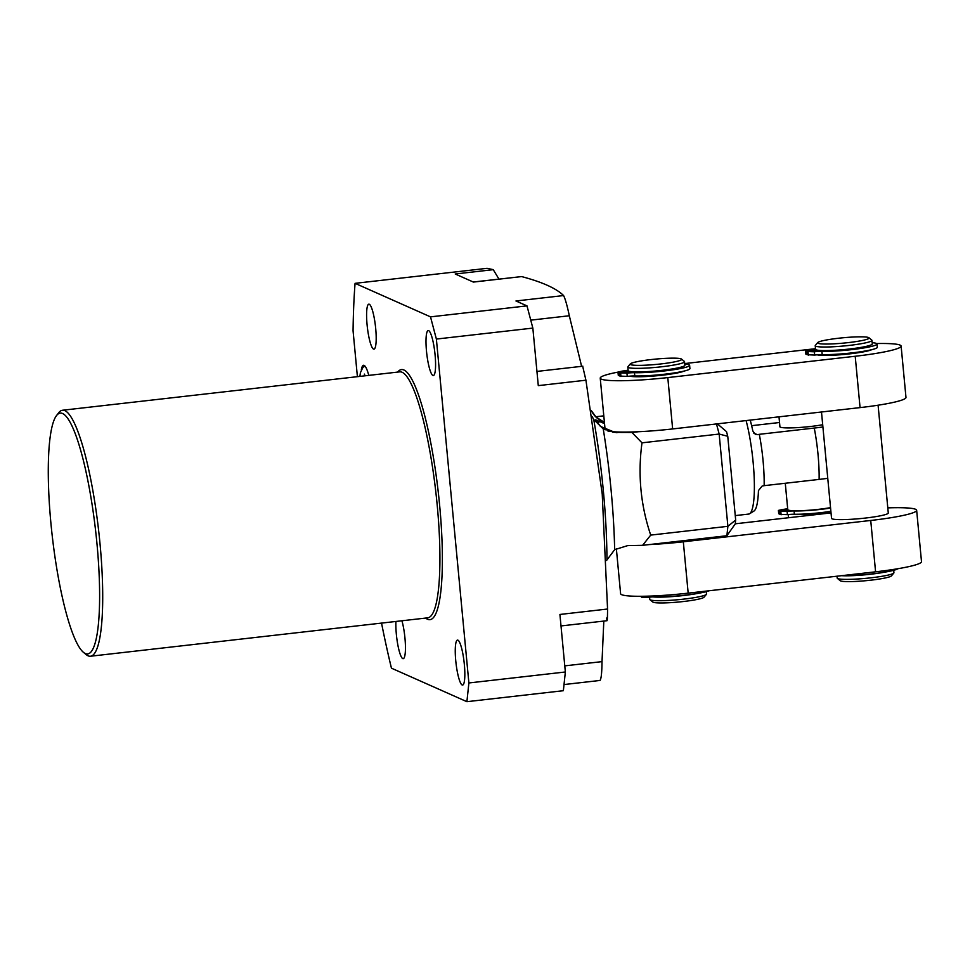 <?xml version="1.0" encoding="UTF-8"?>
<svg xmlns="http://www.w3.org/2000/svg" width="970" height="970" viewBox="0 0 970 970"><rect width="100%" height="100%" fill="white"/><g stroke="black" fill="none" stroke-linecap="round" stroke-linejoin="round"><path stroke-width="1.45" d="M381.537 623.092A296.129 53.374 -96.5 0 0 391.443 668.172L466.897 701.686L468.886 682.965L436.379 339.063L430.51 316.863L355.068 283.337A296.129 53.374 -96.5 0 0 353.068 330.843L357.396 376.675M473.263 282.015L521.642 276.583L473.396 282.076L455.221 273.989L493.245 269.66L487.11 268.314L355.068 283.337M430.51 316.863L526.989 305.877L515.967 300.979L563.594 295.559C556.404 288.442 542.424 282.112 521.642 276.583M563.594 295.559C565.255 298.833 567.159 305.562 569.317 315.759L581.612 366.345M582.958 367.46L585.928 380.204L538.289 385.623L532.845 328.09L526.989 305.877M466.897 701.686L563.364 690.701L565.352 671.992L559.92 614.459L607.559 609.027L602.224 493.997L585.928 380.204M493.245 269.66L498.956 279.093M369.279 304.253A22.637 4.086 83.5 0 1 375.584 327.387A22.637 4.086 83.5 0 1 373.959 349.151A22.637 4.086 83.5 0 1 373.511 349.079A22.637 4.086 83.5 0 1 367.206 325.944A22.637 4.086 83.5 0 1 368.83 304.168A22.637 4.086 83.5 0 1 369.279 304.253M401.944 620.776A22.637 4.086 83.5 0 1 405.399 644.904A22.637 4.086 83.5 0 1 403.217 658.678A22.637 4.086 83.5 0 1 402.768 658.606A22.637 4.086 83.5 0 1 397.785 644.65A22.637 4.086 83.5 0 1 395.93 621.455M457.925 640.164A22.637 4.086 83.5 0 1 464.23 663.298A22.637 4.086 83.5 0 1 462.605 685.062A22.637 4.086 83.5 0 1 462.169 684.99A22.637 4.086 83.5 0 1 455.864 661.855A22.637 4.086 83.5 0 1 457.488 640.079A22.637 4.086 83.5 0 1 457.925 640.164M428.667 330.637A22.637 4.086 83.5 0 1 434.972 353.783A22.637 4.086 83.5 0 1 433.347 375.548A22.637 4.086 83.5 0 1 432.911 375.463A22.637 4.086 83.5 0 1 426.606 352.328A22.637 4.086 83.5 0 1 428.231 330.564A22.637 4.086 83.5 0 1 428.667 330.637M368.782 375.378A29.148 5.25 -96.5 0 0 364.114 365.387A29.148 5.25 -96.5 0 0 363.544 365.278A29.148 5.25 -96.5 0 0 361.349 369.643M83.456 652.349L86.184 654.604A123.784 22.31 -96.5 0 0 88.076 655.805A123.784 22.31 -96.5 0 0 90.489 656.229A123.784 22.31 -96.5 0 0 99.364 537.198A123.784 22.31 -96.5 0 0 64.905 410.662A123.784 22.31 -96.5 0 0 62.492 410.249A123.784 22.31 -96.5 0 0 58.661 412.796L56.502 415.596A121.189 21.849 -96.5 0 0 52.247 535.998A121.189 21.849 -96.5 0 0 83.456 652.349A121.189 21.849 -96.5 0 0 85.299 653.525A121.189 21.849 -96.5 0 0 96.976 543.758A121.189 21.849 -96.5 0 0 62.613 413.523A121.189 21.849 -96.5 0 0 56.502 415.596M603.813 621.067L602.018 661.625C601.885 672.913 601.206 679.17 599.969 680.382M607.559 609.027C607.487 620.024 607.184 623.031 606.65 618.048M468.886 682.965L565.352 671.992M436.379 339.063L532.845 328.09M640.261 596.295L639.254 596.295M709.034 590.766A31.671 3.286 174.6 0 1 655.671 596.853A8.063 0.837 -5.4 0 0 648.118 597.29L641.825 597.435L640.734 596.295M688.154 594.792A27.111 2.813 174.6 0 1 656.096 596.865M629.724 376.154A28.494 2.958 -5.4 0 0 657.102 375.729A28.494 2.958 -5.4 0 0 684.299 371.025M887.793 507.88A56.987 5.905 174.6 0 1 916.65 510.293L921.5 561.642A56.987 5.905 174.6 0 1 875.583 571.815L688.179 593.143A56.987 5.905 174.6 0 1 620.606 593.701L616.35 548.632M916.65 510.293A56.987 5.905 174.6 0 1 870.733 520.466L683.316 541.793A56.987 5.905 174.6 0 1 649.269 544.57L642.601 545.334L650.712 535.1L727.888 526.322L726.882 535.731L649.269 544.57M735.26 523.8L831.023 512.9M821.493 411.995L831.545 518.332A28.494 2.958 -5.4 0 0 832.066 518.829A28.494 2.958 -5.4 0 0 862.766 518.344A28.494 2.958 -5.4 0 0 888.277 512.972L878.092 405.205M726.882 535.731L735.248 523.921L735.672 520.017L727.888 526.322L719.158 434.051L641.995 442.829L631.931 432.462L615.004 432.402L600.43 426.412L595.58 419.84L604.54 423.623M606.553 560.49L614.653 549.675L627.687 545.613L642.601 545.334M717.351 423.841L726.53 431.65L727.755 436.282L735.672 520.017M876.662 343.55A56.987 5.905 174.6 0 1 901.118 346.084L905.98 397.433A56.987 5.905 174.6 0 1 860.063 407.606L672.646 428.934A56.987 5.905 174.6 0 1 638.599 431.711A56.987 5.905 174.6 0 1 607.935 431.019M901.118 346.084A56.987 5.905 174.6 0 1 855.213 356.257L667.796 377.585A56.987 5.905 174.6 0 1 600.236 378.142A56.987 5.905 174.6 0 1 617.987 372.116M605.207 429.807A56.987 5.905 174.6 0 1 605.086 429.492L600.236 378.142M638.599 431.711L631.931 432.462M716.49 423.951L719.158 434.051L727.755 436.282M641.995 442.829C637.714 474.403 640.624 505.164 650.712 535.1M617.017 432.753L603.231 428.922L593.725 419.549L592.27 416.76M735.248 515.603L748.755 514.064A56.987 10.27 -96.5 0 0 749.604 513.76A56.987 10.27 -96.5 0 0 753.132 462.253A56.987 10.27 83.5 0 0 746.1 420.58M604.431 422.483A24.614 24.468 -21 0 1 591.263 410.553L596.041 417.051L604.419 422.399M753.763 433.093L757.315 434.669L759.292 434.317A51.786 9.336 83.5 0 1 763.051 460.58A51.786 9.336 -96.5 0 1 764.154 485.667L762.165 486.018L758.455 490.565A54.781 9.87 -96.5 0 1 753.957 511.057L749.604 513.76M757.315 434.669L755.4 434.414L752.829 431.007A54.781 9.87 -96.5 0 0 750.21 420.107M779.528 422.508L751.641 425.672M827.762 478.319A44.838 4.644 -5.4 0 1 819.116 479.41L764.154 485.667M822.899 426.982A44.838 4.644 174.6 0 1 814.254 428.061L759.292 434.317M822.693 424.727A25.996 2.692 174.6 0 1 810.678 426.473A25.996 2.692 174.6 0 1 779.856 426.715A25.996 2.692 174.6 0 1 779.904 426.521M684.723 363.568L815.503 348.691A8.063 0.837 -5.4 0 1 809.744 349.758L805.403 350.716L805.803 354.074L805.403 350.716M817.14 354.814A28.494 2.958 -5.4 0 0 844.518 354.402A28.494 2.958 -5.4 0 0 871.715 349.685M897.844 568.723A31.671 3.286 174.6 0 1 875.546 573.464A31.671 3.286 174.6 0 1 843.088 575.525A8.063 0.837 -5.4 0 0 843.015 575.525M875.57 573.464A27.111 2.813 174.6 0 1 843.512 575.537M884.955 572.106A28.494 2.958 174.6 0 1 841.633 575.683M837.013 576.204L837.195 578.096A28.494 2.958 -5.4 0 0 837.377 578.387A28.494 2.958 -5.4 0 0 837.704 578.581A28.494 2.958 174.6 0 0 866.937 578.241A28.494 2.958 174.6 0 0 893.806 573.052A28.494 2.958 174.6 0 0 893.928 572.724L893.697 570.312M893.806 573.052L891.442 575.877A25.863 2.68 174.6 0 1 867.059 580.581A25.863 2.68 174.6 0 1 840.529 580.897A25.863 2.68 -5.4 0 1 840.226 580.715L837.377 578.387M807.307 354.474L806.531 351.273L805.5 350.813M817.007 350.073L806.531 351.273M872.188 342.713A31.671 3.286 174.6 0 1 877.038 343.986L877.341 347.248A31.671 3.286 174.6 0 1 857.128 352.243A31.671 3.286 174.6 0 1 822.208 354.62A8.063 0.837 -5.4 0 0 814.654 355.056L807.331 354.741L807.016 351.492L817.759 350.267A27.111 2.813 174.6 0 0 844.809 349.891A27.111 2.813 174.6 0 0 870.551 345.162M806.834 354.523L805.803 354.074M810.265 349.988L813.454 349.952L810.265 349.988M877.038 343.986A31.671 3.286 174.6 0 1 856.825 348.994A31.671 3.286 174.6 0 1 821.893 351.358A8.063 0.837 -5.4 0 0 814.351 351.795L807.016 351.492M812.811 351.116L816.012 351.091L812.811 351.116M872.297 343.938A28.494 2.958 174.6 0 1 846.786 349.309A28.494 2.958 174.6 0 1 816.085 349.794A28.494 2.958 -5.4 0 1 815.564 349.309L815.224 345.72A28.494 2.958 -5.4 0 0 815.746 346.205A28.494 2.958 174.6 0 0 846.446 345.72A28.494 2.958 174.6 0 0 871.957 340.361L872.297 343.938M868.926 337.73A25.863 2.68 174.6 0 1 847.271 342.725A25.863 2.68 174.6 0 1 818.074 343.307A25.863 2.68 -5.4 0 1 817.71 342.58A25.863 2.68 -5.4 0 1 842.093 337.863A25.863 2.68 -5.4 0 1 868.623 337.56A25.863 2.68 174.6 0 1 868.926 337.73L871.775 340.07A28.494 2.958 174.6 0 1 871.957 340.361M817.71 342.58L815.346 345.405A28.494 2.958 -5.4 0 0 815.224 345.72M619.891 375.802L619.115 372.601L617.987 372.056L622.328 371.086A8.063 0.837 -5.4 0 0 628.099 370.079M629.603 371.413L619.115 372.601M684.771 364.053A31.671 3.286 174.6 0 1 689.621 365.326L689.925 368.576A31.671 3.286 174.6 0 1 669.724 373.583A31.671 3.286 174.6 0 1 634.792 375.948A8.063 0.837 -5.4 0 0 627.238 376.396L619.915 376.081L619.6 372.82L630.342 371.595A27.111 2.813 174.6 0 0 657.393 371.219A27.111 2.813 174.6 0 0 683.135 366.49M619.418 375.863L618.29 375.305L617.987 372.056M622.849 371.316L626.038 371.292L622.849 371.316M689.621 365.326A31.671 3.286 174.6 0 1 669.409 370.322A31.671 3.286 174.6 0 1 634.477 372.698A8.063 0.837 -5.4 0 0 626.935 373.135L619.6 372.82M625.395 372.444L628.596 372.419L625.395 372.444M684.881 365.278A28.494 2.958 174.6 0 1 659.37 370.637A28.494 2.958 174.6 0 1 628.669 371.122A28.494 2.958 -5.4 0 1 628.148 370.637L627.808 367.048A28.494 2.958 -5.4 0 0 628.33 367.545A28.494 2.958 174.6 0 0 659.03 367.06A28.494 2.958 174.6 0 0 684.541 361.689L684.881 365.278M681.51 359.07A25.863 2.68 174.6 0 1 659.855 364.053A25.863 2.68 174.6 0 1 630.658 364.635A25.863 2.68 -5.4 0 1 630.294 363.908A25.863 2.68 -5.4 0 1 654.677 359.191A25.863 2.68 -5.4 0 1 681.207 358.888A25.863 2.68 174.6 0 1 681.51 359.07L684.359 361.398A28.494 2.958 174.6 0 1 684.541 361.689M630.294 363.908L627.929 366.733A28.494 2.958 -5.4 0 0 627.808 367.048M697.539 593.446A28.494 2.958 174.6 0 1 652.871 596.902M649.56 597.144L649.779 599.424A28.494 2.958 -5.4 0 0 649.961 599.715A28.494 2.958 -5.4 0 0 650.3 599.909A28.494 2.958 174.6 0 0 679.521 599.569A28.494 2.958 174.6 0 0 706.39 594.38A28.494 2.958 174.6 0 0 706.512 594.064L706.281 591.639M706.39 594.38L704.026 597.205A25.863 2.68 174.6 0 1 679.643 601.921A25.863 2.68 174.6 0 1 653.113 602.224A25.863 2.68 -5.4 0 1 652.81 602.043L649.961 599.715M830.562 508.037A28.639 2.971 174.6 0 1 794.078 510.972A7.566 0.788 -5.4 0 0 787.106 511.384L779.904 511.129L788.513 510.147A25.923 2.692 174.6 0 1 788.234 510.05A25.923 2.692 -5.4 0 1 788.016 509.929L779.407 510.911L779.71 514.173L778.716 513.676L778.401 510.414L782.754 509.456A7.566 0.788 -5.4 0 0 787.676 508.644M788.513 510.147A25.923 2.692 -5.4 0 0 830.526 507.613M785.276 483.254L787.761 509.602A25.923 2.692 -5.4 0 0 788.016 509.929M830.878 511.299A28.639 2.971 174.6 0 1 794.394 514.233A7.566 0.788 -5.4 0 0 787.41 514.646L780.207 514.391L779.904 511.129M783.263 509.686L786.464 509.65L783.263 509.686M779.407 510.911L778.401 510.414M785.567 510.705L788.768 510.681L785.567 510.705M824.852 512.172A24.286 2.522 174.6 0 1 793.896 514.233M830.89 511.384A25.923 2.692 174.6 0 1 791.035 514.33M788.234 514.561L788.489 517.228A25.923 2.692 -5.4 0 0 788.646 517.495A25.923 2.692 -5.4 0 0 788.962 517.665A25.923 2.692 174.6 0 1 788.962 517.665M397.651 372.092A125.845 22.686 83.5 0 1 403.944 370.007A125.845 22.686 83.5 0 1 439.628 505.249A125.845 22.686 83.5 0 1 427.503 619.236A125.845 22.686 83.5 0 1 425.648 618.072M62.492 410.249L399.701 371.862A123.784 22.31 83.5 0 1 402.113 372.274A123.784 22.31 83.5 0 1 436.573 498.822A123.784 22.31 83.5 0 1 427.697 617.841L90.489 656.229M602.018 661.625L564.783 665.869M530.76 320.149L569.317 315.759M870.733 520.466L875.583 571.815M683.316 541.793L688.179 593.143M672.646 428.934L667.796 377.585M604.916 427.685A59.619 6.184 -5.4 0 0 603.219 428.619M612.688 432.196A59.619 6.184 -5.4 0 0 617.005 432.39M614.653 549.675A168.683 30.397 -96.5 0 0 603.231 428.922M593.725 419.549A165.64 29.852 83.5 0 1 603.352 490.832A165.64 29.852 83.5 0 1 606.953 559.435M599.763 421.732A65.548 6.79 -5.4 0 0 597.302 422.896M819.116 479.41A51.786 9.336 -96.5 0 0 818.013 454.324A51.786 9.336 83.5 0 0 814.254 428.061M860.063 407.606L855.213 356.257M822.208 354.62L821.893 351.358M814.654 355.056L814.351 351.795M808.362 355.202L808.046 351.94M618.387 375.402L618.084 372.14M634.792 375.948L634.477 372.698M627.238 376.396L626.935 373.135M620.945 376.53L620.63 373.28M641.716 596.283L641.825 597.435M648.021 596.15L648.118 597.29M655.574 595.847L655.671 596.853M778.498 510.511L778.813 513.773M794.078 510.972L794.394 514.233M787.106 511.384L787.41 514.646M780.802 511.529L781.117 514.791M600.115 680.443L564.019 684.553M561 625.941L607.038 620.703M582.873 366.199L536.943 371.425M365.156 375.79L364.32 374.093M364.999 366.102L362.925 367.363L360.404 372.698L359.906 376.384M603.801 415.851L595.762 416.773M779.941 426.909L778.995 416.833"/></g></svg>
